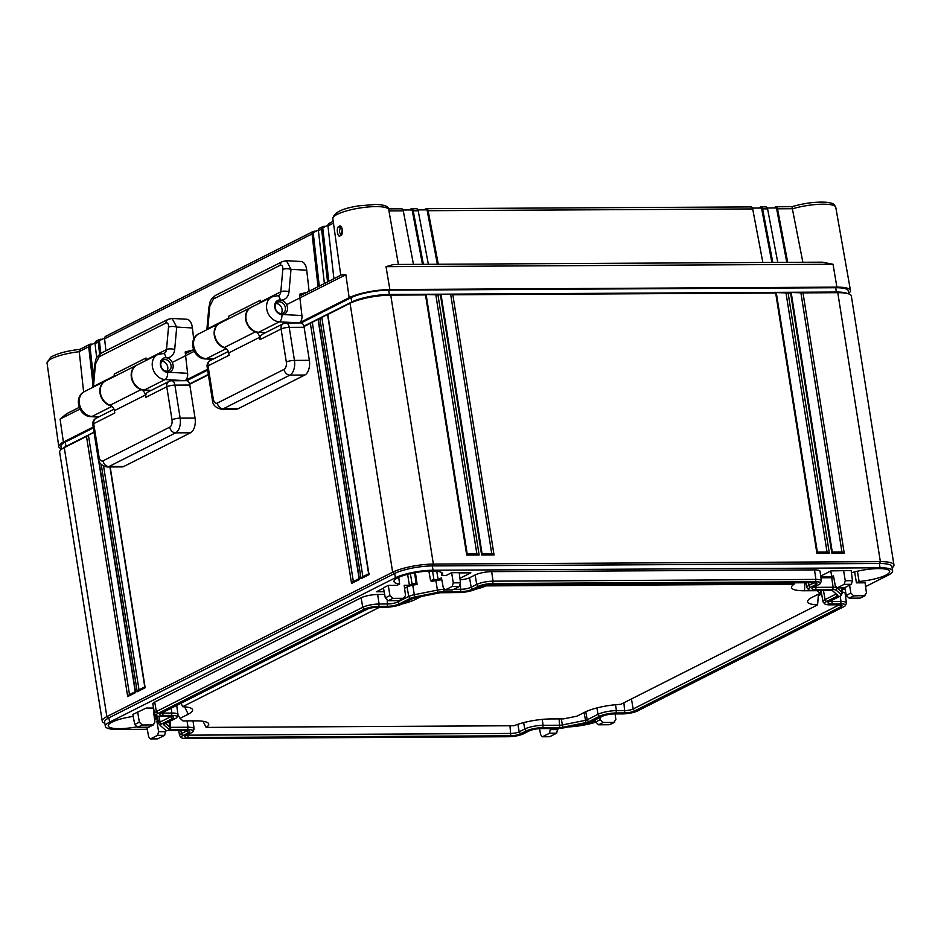 <?xml version="1.0" encoding="UTF-8"?>
<svg xmlns="http://www.w3.org/2000/svg" width="941" height="941" viewBox="0 0 941 941"><rect width="100%" height="100%" fill="white"/><g stroke="black" fill="none" stroke-linecap="round" stroke-linejoin="round"><path stroke-width="1.41" d="M845.512 605.381L846.406 603.216A11.962 2.647 171 0 0 846.453 602.852A11.962 2.647 171 0 0 841.007 601.499L840.207 596.124L829.374 601.605A8.645 1.917 171 0 0 828.068 602.652A8.645 1.917 171 0 0 831.973 603.887L840.666 603.84A10.739 2.376 171 0 1 845.512 605.381A10.739 2.376 171 0 1 843.889 606.674L637.504 710.961A10.739 2.376 171 0 1 622.848 713.89L614.155 713.937A8.645 1.917 171 0 0 602.346 716.301L591.513 721.782A7.751 1.717 171 0 1 586.702 723.264L563.588 727.887A7.751 1.717 171 0 1 557.813 728.522L540.875 728.616A8.645 1.917 171 0 0 529.065 730.981L523.514 733.792A10.739 2.376 171 0 1 508.858 736.732L186.012 738.473A10.739 2.376 171 0 1 181.26 737.568L179.743 735.78A11.962 2.647 171 0 1 179.59 735.462L178.719 730.581M840.207 596.124A7.751 1.717 171 0 0 841.372 595.183A7.751 1.717 171 0 0 841.23 594.665L836.149 590.183A7.751 1.717 171 0 0 832.797 589.595L815.847 589.689A8.645 1.917 171 0 1 811.954 588.454A8.645 1.917 171 0 1 813.247 587.407L818.811 584.596A10.739 2.376 171 0 0 820.423 583.291A10.739 2.376 171 0 0 815.588 581.761L492.743 583.502A10.739 2.376 171 0 0 478.087 586.443L472.523 589.254A8.645 1.917 171 0 1 460.714 591.618L443.776 591.701A7.751 1.717 171 0 0 438 592.336L414.887 596.97A7.751 1.717 171 0 0 410.076 598.452L399.243 603.934A8.645 1.917 171 0 1 387.445 606.298L378.752 606.345A10.739 2.376 171 0 0 364.096 609.274L157.7 713.56A10.739 2.376 171 0 0 156.182 715.489A10.739 2.376 171 0 0 160.923 716.395L169.615 716.348A8.645 1.917 171 0 1 173.438 717.077A8.645 1.917 171 0 1 172.215 718.63L161.381 724.111A7.751 1.717 171 0 0 160.288 725.499A7.751 1.717 171 0 0 160.358 725.57L165.44 730.051A7.751 1.717 171 0 0 168.804 730.639L185.742 730.545A8.645 1.917 171 0 1 189.564 731.275A8.645 1.917 171 0 1 188.341 732.827L182.777 735.639A10.739 2.376 171 0 0 181.26 737.568M193.164 731.333A12.233 2.705 -9 0 0 187.647 729.581L170.709 729.675A4.176 0.929 -9 0 1 168.898 729.357L163.805 724.876A4.176 0.929 -9 0 1 163.734 724.594A4.176 0.929 -9 0 1 164.369 724.088L175.191 718.618A12.233 2.705 -9 0 0 177.037 717.136A12.233 2.705 -9 0 0 171.521 715.383L162.828 715.431A7.163 1.588 -9 0 1 159.605 714.407A7.163 1.588 -9 0 1 160.676 713.537L367.072 609.262A7.163 1.588 -9 0 1 376.847 607.31L385.539 607.263A12.233 2.705 -9 0 0 402.23 603.91L413.052 598.441A4.176 0.929 -9 0 1 415.651 597.641L438.765 593.006A4.176 0.929 -9 0 1 441.87 592.665L458.82 592.571A12.233 2.705 -9 0 0 475.511 589.231L481.063 586.431A7.163 1.588 -9 0 1 490.837 584.467L813.683 582.714A7.163 1.588 -9 0 1 816.847 583.326A7.163 1.588 -9 0 1 815.823 584.608L810.272 587.419A12.233 2.705 -9 0 0 808.542 589.619A12.233 2.705 -9 0 0 813.941 590.654L830.891 590.56A4.176 0.929 -9 0 1 832.691 590.877L837.784 595.359A4.176 0.929 -9 0 1 837.819 595.394A4.176 0.929 -9 0 1 837.231 596.147L826.398 601.617A12.233 2.705 -9 0 0 824.669 603.816A12.233 2.705 -9 0 0 830.068 604.851L838.76 604.804A7.163 1.588 -9 0 1 841.924 605.404A7.163 1.588 -9 0 1 840.913 606.698L634.516 710.973A7.163 1.588 -9 0 1 624.753 712.925L616.061 712.972A12.233 2.705 -9 0 0 599.37 716.324L588.537 721.794A4.176 0.929 -9 0 1 585.949 722.594L562.836 727.228A4.176 0.929 -9 0 1 559.719 727.569L542.781 727.652A12.233 2.705 -9 0 0 526.09 731.004L520.526 733.804A7.163 1.588 -9 0 1 510.763 735.768L187.918 737.509A7.163 1.588 -9 0 1 184.683 736.485A7.163 1.588 -9 0 1 185.765 735.627L191.317 732.816A12.233 2.705 -9 0 0 193.164 731.333L194.058 729.169A13.456 2.976 -9 0 0 194.117 728.769L193.011 720.877M829.903 601.334A7.422 1.647 171 0 0 832.315 601.546L841.007 601.499L840.666 603.84M841.372 595.183L842.266 593.018A8.987 1.988 171 0 0 842.313 592.759A8.987 1.988 171 0 0 842.101 592.418L841.466 587.878M836.149 590.183L837.019 587.937L842.101 592.418L841.23 594.665M837.019 587.902L837.019 587.937A8.987 1.988 171 0 0 836.984 587.913L844.524 587.749L851.323 584.314L844.159 584.361L837.372 587.784L835.29 585.773L833.444 575.716L831.703 576.598L820.799 576.657M836.126 587.537A8.987 1.988 171 0 0 833.126 587.255L831.715 577.727A9.151 2.023 -9 0 1 833.832 577.845M813.777 587.137A7.422 1.647 171 0 0 816.188 587.349L833.126 587.255L832.797 589.595M820.423 583.291L821.317 581.126A11.962 2.647 171 0 0 821.375 580.773A11.962 2.647 171 0 0 815.918 579.421L814.506 569.893A12.139 2.694 -9 0 1 820.034 571.269L821.375 580.773M492.743 583.502L493.072 581.162L815.918 579.421L815.588 581.761M491.661 571.634L493.072 581.162A11.962 2.647 171 0 0 476.734 584.432L475.099 574.963A12.139 2.694 -9 0 1 491.661 571.634L814.506 569.893M453.656 589.313L461.055 589.278A7.422 1.647 171 0 0 471.182 587.243L476.734 584.432L478.087 586.443M443.893 589.372A8.987 1.988 171 0 0 437.424 590.101L435.883 580.585A9.151 2.023 -9 0 1 441.835 579.856M414.887 596.97L414.311 594.736L437.424 590.101L438 592.336M412.77 585.22L414.311 594.736A8.987 1.988 171 0 0 408.735 596.453L407.088 586.972A9.151 2.023 -9 0 1 412.77 585.22L417.098 584.349L415.404 572.599M378.752 606.345L379.082 604.004L387.774 603.957A7.422 1.647 171 0 0 397.902 601.922L408.735 596.453L410.076 598.452M377.67 594.477L379.082 604.004A11.962 2.647 171 0 0 362.755 607.274L361.109 597.794A12.139 2.694 -9 0 1 377.67 594.477L384.669 594.441M157.7 713.56L156.359 711.549L362.755 607.274L364.096 609.274M154.5 713.384L152.83 703.927A12.139 2.694 -9 0 1 154.712 702.068L156.359 711.549A11.962 2.647 171 0 0 154.5 713.384A11.962 2.647 171 0 0 154.665 713.701L156.182 715.489M161.381 724.111L160.041 722.1L170.874 716.63A7.422 1.647 171 0 0 171.274 716.407M159.041 716.324L160.041 722.1A8.987 1.988 171 0 0 158.653 723.476A8.987 1.988 171 0 0 158.77 723.711A8.987 1.988 171 0 0 158.853 723.794L160.229 725.429M182.777 735.639L181.437 733.627L187 730.828A7.422 1.647 171 0 0 187.388 730.604M180.907 730.569L181.437 733.627A11.962 2.647 171 0 0 179.59 735.462M845.594 596.7L846.488 596.253M865.591 586.596L888.339 575.104A27.583 6.117 171 0 0 892.621 570.905A27.583 6.117 171 0 0 880.058 567.799L433.036 570.222A27.583 6.117 171 0 0 395.385 577.774L109.603 722.159A27.583 6.117 171 0 0 105.333 726.346A27.583 6.117 171 0 0 117.896 729.451L147.278 729.287M568.388 726.934A27.583 6.117 171 0 0 595.677 722.182M573.798 725.84A24.642 5.458 171 0 0 595.524 721.394M842.219 592.089A12.139 2.694 -9 0 1 845.124 593.348L846.453 602.852M845.089 589.219L841.819 589.242M865.273 595.618L853.758 595.876L849.182 598.182L859.803 598.123L864.379 595.818L866.438 592.971L865.097 582.808L856.428 582.855L859.109 581.503A24.642 5.458 -9 0 0 889.716 571.352A24.642 5.458 -9 0 0 878.494 568.599A24.642 5.458 -9 0 0 851.452 572.787M851.323 584.314L852.499 580.691L851.146 570.54L830.962 570.893L820.717 576.068M820.952 577.786L831.715 577.727M460.114 579.738A7.246 1.611 171 0 0 469.535 577.762L475.099 574.963M432.566 571.022L433.919 579.55A24.642 5.458 171 0 1 430.566 580.585L431.554 581.456L435.883 580.585M433.919 579.55L438.118 579.527L441.47 577.833L443.317 587.89L445.387 589.913L452.55 589.878L459.337 586.443L452.186 586.478L444.952 590.031M459.208 572.904L470.865 572.834L459.926 578.362M459.337 586.443L460.525 582.82L459.173 572.669L451.621 572.704L446.093 575.504L441.894 575.527A24.642 5.458 171 0 0 442.693 573.763A24.642 5.458 171 0 0 431.472 571.022A24.642 5.458 171 0 0 406.324 574.657A24.642 5.458 171 0 0 394.008 581.479A24.642 5.458 171 0 0 399.619 583.996L396.937 585.349L388.268 585.396L383.446 587.831L385.304 597.888L388.257 600.687L398.878 600.629L403.454 598.311L392.832 598.37L388.257 600.687M384.163 591.713L376.412 591.76L383.516 588.172M404.348 598.123L403.454 598.311L405.512 595.465L404.171 585.314L409.406 585.278L412.087 583.926A24.642 5.458 171 0 0 416.11 583.491L417.098 584.349M404.559 588.254L407.088 586.972M154.712 702.068L361.109 597.794M158.017 719.9L156.124 719.912A24.642 5.458 -9 0 0 156.841 718.889L156.253 715.572L154.124 715.995M154.242 711.914L153.583 711.914L154.924 722.076L152.865 724.923L142.244 724.982L137.668 727.287L148.29 727.228L153.759 724.723M137.668 727.287L134.716 724.499L132.857 714.442L146.208 708.067L153.559 708.032M136.351 726.923A24.642 5.458 -9 0 1 119.46 728.663A24.642 5.458 -9 0 1 108.227 725.864A24.642 5.458 -9 0 1 133.222 716.407M158.311 721.571L156.959 721.582L158.206 720.947M156.841 718.889L157.806 718.701M550.426 728.569L549.497 733.227L542.71 736.662L549.862 736.627L556.66 733.192L549.497 733.227M557.695 728.534L556.66 733.192M615.108 713.937L615.849 719.571L613.791 722.429L603.169 722.476L598.594 724.793L609.215 724.735L614.685 722.229M157.888 738.744L164.675 735.321L157.523 735.356L150.725 738.791L157.265 738.861M388.268 585.396L389.927 595.547L392.832 598.37M399.984 600.311L398.878 600.629M409.406 585.278L407.618 574.304M398.713 577.327L399.619 583.996M414.581 572.751L416.11 583.491M441.894 575.527L441.317 572.351M430.566 580.585L428.873 571.081M412.087 583.926L410.382 573.622M848.747 293.91L848.264 290.84A27.583 6.117 171 0 0 835.702 287.734L388.68 290.157A27.583 6.117 171 0 0 351.028 297.697L301.073 322.939M207.643 370.131L186.765 380.693M93.335 427.884L65.247 442.082A27.583 6.117 171 0 0 60.977 446.269L61.459 449.351M830.785 570.975L831.703 576.598M844.159 584.361L845.265 580.738L843.607 570.575M844.524 587.749L843.912 587.866M849.182 598.182L846.23 595.394L844.795 587.619M860.909 597.806L859.803 598.123M849.57 585.196L850.852 593.053L853.758 595.876M856.428 582.855L854.64 571.881M857.404 571.199L859.109 581.503M452.55 589.878L451.939 589.983M438.118 579.527L436.765 571.258M451.621 572.704L453.28 582.855L452.186 586.478M599.923 717.536L600.264 719.653L603.169 722.476M598.594 724.793L595.641 721.994L595.253 719.889M610.321 724.417L609.215 724.735M549.862 736.627L549.25 736.732M539.534 728.663L540.628 734.639L542.263 736.791M137.68 712.008L139.339 722.159L142.244 724.982M149.396 726.911L148.29 727.228M155.371 715.748L156.124 719.912M157.523 735.356L158.617 731.733L156.959 721.582M146.902 727.24L148.654 736.768L150.289 738.908M165.663 730.192L164.675 735.321M892.139 567.835A29.83 6.611 171 0 0 893.95 565.012L851.346 296.039A29.83 6.611 171 0 0 848.57 293.851A29.83 6.611 171 0 0 837.772 292.686L803.002 292.874L844.206 553.026L831.785 553.096L790.581 292.945L788.099 292.957L829.303 553.108L816.882 553.179L775.678 293.016L452.833 294.768L494.037 554.931L481.627 554.99L440.423 294.839L437.941 294.851L479.145 555.002L466.724 555.072L425.52 294.921L390.75 295.109A29.83 6.611 171 0 0 350.04 303.261L327.809 314.494L369.013 574.645L361.085 578.656L319.869 318.505L318.281 319.305L359.497 579.456L351.558 583.467L310.354 323.316L303.967 326.539M208.396 374.824L189.659 384.293M893.95 565.012A29.83 6.611 171 0 0 880.364 561.648L433.354 564.071A29.83 6.611 171 0 0 392.644 572.222L106.862 716.607A29.83 6.611 171 0 0 102.24 721.147A29.83 6.611 171 0 0 104.851 723.276M98.934 460.819L135.633 692.564L127.694 696.575L86.49 436.412L64.27 447.645A29.83 6.611 171 0 0 61.612 449.233A29.83 6.611 171 0 0 59.648 452.174L102.24 721.147M127.694 696.575L129.505 694.729M129.493 694.611L88.395 435.177L86.49 436.412M848.57 293.851L846.371 293.121A27.583 6.117 171 0 0 836.384 292.039L389.362 294.462A27.583 6.117 171 0 0 351.711 302.002L303.872 326.174M208.326 374.447L189.564 383.928M94.018 432.201L65.929 446.387A27.583 6.117 171 0 0 63.482 447.857L61.612 449.233M328.127 314.059L319.869 318.505M318.599 318.87L310.354 323.316M94.041 432.331L88.395 435.177M892.621 570.905L891.939 566.6A27.583 6.117 171 0 0 879.376 563.494L432.354 565.917A27.583 6.117 171 0 0 394.702 573.457L108.921 717.842A27.583 6.117 171 0 0 104.651 722.041L105.333 726.346M491.767 553.849L450.668 294.345L452.833 294.768M494.037 554.931L492.037 553.837L482.098 553.896M481.627 554.99L481.839 553.955L481.627 554.99M450.668 294.345L440.741 294.404M425.838 294.486L437.941 294.851M790.899 292.51L803.002 292.874M775.996 292.58L788.099 292.957M435.765 294.427L476.864 553.92M800.838 292.451L841.936 551.944M785.935 292.533L827.033 552.026M479.145 555.002L477.146 553.92L467.207 553.978M466.724 555.072L466.948 554.037L466.724 555.072M844.206 553.026L842.207 551.944L832.267 552.002M831.785 553.096L832.009 552.049L831.785 553.096M829.303 553.108L827.304 552.026L817.364 552.085M816.882 553.179L817.106 552.132L816.882 553.179M369.013 574.645L369.237 573.61M361.085 578.656L362.885 576.809M362.873 576.704L321.775 317.27M139.009 689.8L103.592 466.148M353.345 581.514L312.259 322.081M135.633 692.564L135.857 691.517M110.191 466.971L145.161 687.753L137.221 691.764L139.033 689.918M145.161 687.753L145.385 686.707M359.497 579.456L359.709 578.421M351.558 583.467L353.357 581.632M526.09 731.004L524.749 728.993L519.185 731.804A5.928 1.317 -9 0 1 511.092 733.427L188.247 735.168A5.928 1.317 -9 0 1 186.812 735.097M187.647 729.581L187.988 727.24A13.456 2.976 -9 0 1 194.117 728.769M187.047 720.9L187.988 727.24L171.039 727.334A2.941 0.647 -9 0 1 169.768 727.111L165.616 723.453M171.521 715.383L171.862 713.043A13.456 2.976 -9 0 1 177.99 714.572A13.456 2.976 -9 0 1 177.931 714.972L177.037 717.136M171.144 708.255L171.862 713.043L163.169 713.09A5.928 1.317 -9 0 1 161.723 713.007M814.247 582.726L808.931 585.42L808.472 582.75M808.542 589.619L807.025 587.831A13.456 2.976 -9 0 1 806.849 587.466A13.456 2.976 -9 0 1 808.931 585.42L810.272 587.419M836.184 593.947A2.941 0.647 -9 0 1 835.89 594.136L825.057 599.605L823.493 590.607M824.669 603.816L823.152 602.028A13.456 2.976 -9 0 1 822.975 601.664A13.456 2.976 -9 0 1 825.057 599.605L826.398 601.617M839.337 604.804L633.175 708.961A5.928 1.317 -9 0 1 625.083 710.584L616.39 710.631L615.52 704.715M599.37 716.324L598.029 714.313A13.456 2.976 -9 0 1 616.39 710.631L616.061 712.972M596.912 707.938L598.029 714.313L587.196 719.783A2.941 0.647 -9 0 1 585.361 720.347L562.248 724.982A2.941 0.647 -9 0 1 560.06 725.229L543.11 725.311L542.239 719.394M523.643 722.617L524.749 728.993A13.456 2.976 -9 0 1 543.11 725.311L542.781 727.652M818.305 595.747L821.622 594.077M475.346 589.313A28.642 6.34 171 0 0 486.226 585.89L794.098 584.22A28.642 6.34 171 0 0 791.499 587.008A28.642 6.34 171 0 0 804.531 590.76L817.247 590.689L820.187 593.277L812.048 597.382A28.642 6.34 171 0 0 807.625 601.193A28.642 6.34 171 0 0 817.588 604.898L620.778 704.338A28.642 6.34 171 0 0 585.02 712.09L576.88 716.195L563.553 718.865L550.826 718.936A28.642 6.34 171 0 0 513.998 725.734L206.126 727.405A28.642 6.34 171 0 0 208.561 723.582A28.642 6.34 171 0 0 195.704 720.853L182.977 720.924L180.037 718.348L188.176 714.231A28.642 6.34 171 0 0 192.434 709.385A28.642 6.34 171 0 0 182.636 706.715L379.423 607.286M402.066 603.993A28.642 6.34 171 0 0 415.204 599.535L421.109 596.547M440.694 592.724L449.398 592.677A28.642 6.34 171 0 0 452.315 592.607M206.126 727.405L203.033 721.288M180.037 718.348L177.978 714.807M182.636 706.715L181.072 703.233M486.226 585.89L485.838 584.984M794.098 584.22L794.345 582.82M820.187 593.277L820.799 590.619M817.588 604.898L818.435 594.159M775.96 206.773L792.004 206.691C804.237 203.103 815.741 201.621 826.504 202.268C834.761 203.562 833.714 203.891 835.773 207.349L850.464 290.463A29.83 6.611 -9 0 0 836.89 287.134L389.868 289.557A29.83 6.611 -9 0 0 349.158 297.709L299.756 322.669M207.514 369.272L185.448 380.423M93.206 427.026L63.388 442.094L60.095 419.098L66.658 413.722L79.209 407.382M850.464 290.463A29.83 6.611 -9 0 1 848.653 293.321M61.365 448.751A29.83 6.611 -9 0 1 58.765 446.599A29.83 6.611 -9 0 1 63.388 442.094M774.408 207.973A11.927 2.647 -9 0 1 775.56 206.891L776.254 206.832L775.56 206.891M758.846 208.055A29.83 6.611 -9 0 1 760.622 206.973L761.363 206.914L760.622 206.973M100.264 339.266L99.217 339.56L100.264 339.266A29.83 6.611 -9 0 1 102.146 339.301M90.712 344.088L89.689 344.382L90.712 344.088A11.927 2.647 -9 0 1 92.43 344.218M423.391 264.327L413.217 210.784A2.988 1.647 -90.3 0 0 411.958 208.808L411.17 208.855A23.854 5.281 -9 0 1 408.523 209.961M325.798 226.311A23.854 5.281 -9 0 1 323.669 226.393L322.587 226.71A2.988 2.4 63.2 0 0 321.599 229.134L327.562 281.912M438.294 264.245L428.12 210.702A2.988 1.647 -90.3 0 0 426.861 208.726L426.085 208.784A41.757 9.245 -9 0 1 423.638 209.878M316.2 231.157A41.757 9.245 -9 0 1 314.141 231.204L313.059 231.521A2.988 2.4 63.2 0 0 312.071 233.944L318.046 286.723M787.699 262.351L777.513 208.808A2.988 1.647 -90.3 0 0 776.254 206.832L786.782 262.363M777.513 208.808L792.357 208.726L792.004 206.691M792.357 208.726L802.885 262.374M822.211 262.163L393.573 264.492L386.01 266.668L833.02 264.245L822.211 262.163L393.609 264.492M349.158 297.709L345.865 274.713L341.583 274.831L299.697 295.992M338.948 226.463C342.054 223.299 344.288 235.062 340.266 235.662C337.819 238.838 335.737 227.075 338.948 226.463A1.494 1.2 63.2 0 0 340.407 227.922L340.936 227.804C342.536 228.616 342.5 230.804 340.842 234.344L340.83 234.356M341.312 234.238C339.266 233.38 338.972 231.274 340.407 227.922M83.643 392.044L79.232 351.699A28.312 6.269 171 0 0 47.05 363.014L58.765 446.599M777.76 262.41L767.585 208.867A2.988 1.647 89.7 0 0 766.327 206.891L765.598 206.938L766.327 206.891M772.796 262.433L762.61 208.89A2.988 1.647 -90.3 0 0 761.363 206.914L761.54 208.043L752.424 208.09M762.857 262.492L752.682 208.937A2.988 1.647 89.7 0 0 751.424 206.973L750.683 207.02L751.424 206.973M413.464 264.386L403.277 210.831A2.988 1.647 89.7 0 0 402.03 208.855L401.207 208.914L402.03 208.855M428.367 264.303L418.18 210.76A2.988 1.647 89.7 0 0 416.922 208.784L416.145 208.831L416.922 208.784M333.914 278.701L327.95 225.922A2.988 2.4 -116.8 0 1 328.938 223.499L330.044 223.17M324.386 283.512L318.423 230.745A2.988 2.4 -116.8 0 1 319.411 228.31L320.493 227.993M92.888 383.752L88.713 346.806A2.988 2.4 63.2 0 1 89.689 344.382L89.866 345.512L95.053 342.889M80.197 349.405L79.232 351.699M99.617 354.251L98.229 341.983A2.988 2.4 63.2 0 1 99.217 339.56L99.393 340.701L104.58 338.078M96.688 357.992L95.053 343.594A2.988 2.4 -116.8 0 1 96.041 341.171L97.088 340.865M105.933 350.746L104.58 338.784A2.988 2.4 -116.8 0 1 105.568 336.36L106.627 336.055M314.141 231.204L313.059 231.521L319.281 286.099M417.933 209.902L427.038 209.855L426.861 208.726L426.085 208.784M99.393 340.701L100.828 353.357M776.443 207.961L767.327 208.008M313.235 232.65L318.423 230.039M411.17 208.855L411.958 208.808L412.134 209.937L403.03 209.984M323.669 226.393L322.587 226.71L322.763 227.84L327.95 225.217M761.54 208.043L771.879 262.445M427.038 209.855L437.377 264.256M412.134 209.937L422.485 264.327M322.763 227.84L328.809 281.288M89.866 345.512L93.465 377.294M89.854 344.277L79.891 349.358C66.952 350.828 57.178 353.463 50.567 357.262L47.05 363.014M207.126 366.802A5.964 1.317 -9 0 1 208.043 365.896L229.086 355.275L228.71 352.934L259.669 337.29L260.045 339.63A5.964 4.787 -116.8 0 1 262.316 334.278L283.359 323.657A5.964 4.787 -116.8 0 0 281.077 328.997L286.311 362.038A5.964 3.305 89.7 0 1 284.041 369.39L217.359 403.077A5.964 3.305 89.7 0 1 213.278 398.937L208.043 365.896A5.964 4.787 63.2 0 1 210.325 360.544L210.325 360.544A5.964 5.964 0 0 0 207.126 366.802L212.348 399.843A5.964 1.317 -9 0 1 213.278 398.937M286.017 323.01L300.908 322.928A5.964 3.305 89.7 0 1 304.119 327.292L289.216 327.374A5.964 3.305 -90.3 0 0 286.017 323.01A5.964 5.964 0 0 0 283.359 323.657M260.045 339.63L281.077 328.997A5.964 1.317 171 0 1 289.216 327.374L294.451 360.403L309.354 360.321L304.119 327.292M309.354 360.321A11.927 6.611 89.7 0 1 304.825 375.024L238.144 408.712A11.927 6.611 89.7 0 1 236.391 409.147L221.488 409.229A11.927 6.611 89.7 0 0 223.24 408.794A5.964 4.787 -116.8 0 1 217.359 403.077M259.669 337.29A5.964 4.787 63.2 0 0 255.364 331.844A13.421 10.774 63.2 0 1 245.754 320.022A13.421 10.774 63.2 0 1 250.8 307.542A13.421 10.774 63.2 0 1 251 307.448M228.71 352.934A5.964 4.787 -116.8 0 0 224.405 347.488A13.421 10.774 -116.8 0 1 214.795 335.666A13.421 10.774 -116.8 0 1 219.841 323.186L250.8 307.542M301.732 294.956A16.409 8.881 -86.9 0 0 302.555 294.027M309.119 291.228L306.731 270.196L291.016 269.338L289.005 291.757A11.927 9.575 -116.8 0 1 281.241 300.12A7.61 6.105 -116.8 0 1 287.428 307.484A7.61 6.105 -116.8 0 1 283.135 314.529L301.908 315.553A5.964 3.235 93.1 0 1 299.379 322.904L299.309 322.939M206.855 329.75L208.867 307.307C210.443 302.496 208.49 300.849 215.795 295.239L282.476 261.551L286.417 260.692L301.038 261.492A11.927 6.458 93.1 0 1 306.731 270.196M301.908 315.553L299.497 294.239L307.072 292.263M299.567 294.804L304.684 293.474M281.241 300.12L280.242 299.979A5.964 3.235 -86.9 0 0 277.407 295.768L271.843 296.921A13.421 10.774 63.2 0 0 267.197 311.071A13.421 10.774 63.2 0 0 279.348 321.81L299.379 322.904M280.242 299.979A7.599 6.105 -116.8 0 0 274.678 306.942A7.599 6.105 -116.8 0 0 281.888 314.6L283.135 314.529M279.606 301.814A6.117 4.905 -116.8 0 1 285.147 306.707A6.117 4.905 -116.8 0 1 283.029 313.153A6.117 4.905 -116.8 0 1 280.936 313.576A6.117 4.905 -116.8 0 1 275.407 308.683A6.117 4.905 -116.8 0 1 277.513 302.237A6.117 4.905 -116.8 0 1 279.606 301.814M271.843 296.921L251.2 307.342A13.421 10.774 63.2 0 0 246.566 321.493A13.421 10.774 63.2 0 0 258.716 332.232L265.621 332.608M219.653 323.292A13.421 10.774 63.2 0 0 219.453 323.386A13.421 10.774 63.2 0 0 214.607 336.819A13.421 10.774 63.2 0 0 225.687 348.123M228.322 318.905A5.964 4.787 63.2 0 0 228.416 318.27L228.592 316.282A5.964 4.787 -116.8 0 0 228.828 318.646M228.592 316.282L260.351 300.238L260.175 302.226A5.964 4.787 -116.8 0 1 260.081 302.861M286.417 260.692L291.016 269.338A5.964 2.176 -174.9 0 0 282.818 269.385L280.806 291.804A5.964 4.787 -116.8 0 1 278.477 295.568L277.407 295.768M281.077 313.576A5.964 4.787 63.2 0 0 282.065 309.271A5.964 4.787 63.2 0 0 276.007 303.555M92.806 424.556A5.964 1.317 -9 0 1 93.735 423.65L114.778 413.028L114.402 410.688L145.361 395.044L145.737 397.384A5.964 4.787 -116.8 0 1 148.008 392.032L169.039 381.399A5.964 4.787 -116.8 0 0 166.769 386.751L172.003 419.792A5.964 3.305 89.7 0 1 169.733 427.143L103.051 460.831A5.964 3.305 89.7 0 1 98.97 456.691L93.735 423.65A5.964 4.787 63.2 0 1 96.017 418.298L96.017 418.298A5.964 5.964 0 0 0 92.806 424.556L98.04 457.597A5.964 1.317 -9 0 1 98.97 456.691M171.697 380.764L186.6 380.682A5.964 3.305 89.7 0 1 189.811 385.045L174.908 385.128A5.964 3.305 -90.3 0 0 171.697 380.764A5.964 5.964 0 0 0 169.039 381.399M145.737 397.384L166.769 386.751A5.964 1.317 171 0 1 174.908 385.128L180.143 418.157L195.046 418.075L189.811 385.045M195.046 418.075A11.927 6.611 89.7 0 1 190.517 432.778L123.836 466.465A11.927 6.611 89.7 0 1 122.071 466.901L107.18 466.983A11.927 6.611 89.7 0 0 108.933 466.548A5.964 4.787 -116.8 0 1 103.051 460.831M145.361 395.044A5.964 4.787 63.2 0 0 141.056 389.598A13.421 10.774 63.2 0 1 131.446 377.776A13.421 10.774 63.2 0 1 136.492 365.296A13.421 10.774 63.2 0 1 136.692 365.202M114.402 410.688A5.964 4.787 -116.8 0 0 110.097 405.23A13.421 10.774 -116.8 0 1 100.487 393.42A13.421 10.774 -116.8 0 1 105.533 380.94L136.492 365.296M187.424 352.71A16.409 8.881 -86.9 0 0 188.247 351.781M193.705 339.219L192.423 327.95L176.708 327.092L174.697 349.511A11.927 9.575 -116.8 0 1 166.922 357.874A7.61 6.105 -116.8 0 1 173.12 365.237A7.61 6.105 -116.8 0 1 168.827 372.283L187.6 373.306A5.964 3.235 93.1 0 1 185.071 380.658L185.001 380.693M92.547 387.504L94.559 365.061C96.135 360.25 94.182 358.603 101.487 352.993L168.168 319.305L172.109 318.446L186.73 319.246A11.927 6.458 93.1 0 1 192.423 327.95M187.6 373.306L185.189 351.993L192.752 350.017M185.259 352.557L190.376 351.228M166.922 357.874L165.934 357.733A5.964 3.235 -86.9 0 0 163.099 353.522L157.535 354.663A13.421 10.774 63.2 0 0 152.889 368.825A13.421 10.774 63.2 0 0 165.04 379.564L185.071 380.658M165.934 357.733A7.599 6.105 -116.8 0 0 160.37 364.696A7.599 6.105 -116.8 0 0 167.58 372.354L168.827 372.283M165.298 359.568A6.117 4.905 -116.8 0 1 170.839 364.449A6.117 4.905 -116.8 0 1 168.721 370.907A6.117 4.905 -116.8 0 1 166.628 371.33A6.117 4.905 -116.8 0 1 161.099 366.437A6.117 4.905 -116.8 0 1 163.205 359.991A6.117 4.905 -116.8 0 1 165.298 359.568M157.535 354.663L136.892 365.096A13.421 10.774 63.2 0 0 132.258 379.247A13.421 10.774 63.2 0 0 144.408 389.986L151.313 390.362M105.333 381.046A13.421 10.774 63.2 0 0 105.133 381.14A13.421 10.774 63.2 0 0 100.299 394.573A13.421 10.774 63.2 0 0 111.379 405.877M114.014 376.659A5.964 4.787 63.2 0 0 114.108 376.024L114.284 374.036A5.964 4.787 -116.8 0 0 114.52 376.4M114.284 374.036L146.043 357.992L145.855 359.98A5.964 4.787 -116.8 0 1 145.773 360.615M172.109 318.446L176.708 327.092A5.964 2.176 -174.9 0 0 168.51 327.139L166.498 349.558A5.964 4.787 -116.8 0 1 164.169 353.322L163.099 353.522M166.769 371.33A5.964 4.787 63.2 0 0 167.757 367.025A5.964 4.787 63.2 0 0 161.699 361.309M831.973 603.887L832.115 600.217M815.847 589.689L815.988 586.02M472.523 589.254L471.182 587.243L469.535 577.762M460.714 591.618L460.396 584.843M443.776 591.701L444.081 589.595M399.243 603.934L397.678 600.629M387.445 606.298L387.257 600.487M172.215 718.63L170.827 716.383M188.341 732.827L186.953 730.569M557.837 729.569L550.603 729.604M389.927 595.547L385.304 597.888M852.499 580.691L845.265 580.738M850.852 593.053L846.23 595.394M460.525 582.82L453.28 582.855M600.264 719.653L595.641 721.994M139.339 722.159L134.716 724.499M165.851 731.698L158.617 731.733M137.221 691.764L101.216 464.395M351.028 297.697L351.711 302.002L350.04 303.261L392.644 572.222L394.702 573.457L395.385 577.774M65.247 442.082L65.929 446.387L64.27 447.645L106.862 716.607L108.921 717.842L109.603 722.159M388.68 290.157L389.362 294.462L390.75 295.109L433.354 564.071L432.354 565.917L433.036 570.222M835.702 287.734L836.384 292.039L837.772 292.686L880.364 561.648L879.376 563.494L880.058 567.799M510.763 735.768L509.963 725.758M520.526 733.804L519.185 731.804L517.879 724.288M187.918 737.509L188.141 734.427M170.709 729.675L170.133 721.182M168.898 729.357L169.768 727.111L169.015 721.747M163.805 724.876L164.04 724.276M162.828 715.431L163.052 712.337M815.823 584.608L814.577 582.738M837.231 596.147L835.796 593.606M840.913 606.698L839.654 604.816M634.516 710.973L633.175 708.961L631.435 698.951M624.753 712.925L623.93 702.751M588.537 721.794L587.196 719.783L585.796 711.714M585.949 722.594L584.102 712.549M562.836 727.228L561.259 718.877M559.719 727.569L559.119 718.889M188.176 714.231L184.671 706.844M415.204 599.535L414.452 597.923M804.531 590.76L804.837 582.761M835.773 207.349A28.312 6.269 171 0 0 820.576 204.232A28.312 6.269 171 0 0 792.381 208.831M836.89 287.134L833.02 264.245M389.868 289.557L386.01 266.668M398.419 264.468L388.751 209.772A28.312 6.269 171 0 0 359.815 208.02A28.312 6.269 171 0 0 332.82 218.63L340.76 275.243M340.266 235.662A1.494 1.2 -116.8 0 1 340.865 234.333M762.61 208.89L767.585 208.867M428.12 210.702L752.682 208.937M388.962 210.913L403.277 210.831M413.217 210.784L418.18 210.76M327.95 225.922L333.455 223.146M318.423 230.745L321.599 229.134M79.22 351.593L88.713 346.806M95.053 343.594L98.229 341.983M104.58 338.784L312.071 233.944M60.095 419.098L79.95 409.064M172.274 362.414L194.258 351.311M286.582 304.661L345.865 274.713M224.405 347.488L255.364 331.844M284.041 369.39A5.964 4.787 -116.8 0 0 289.922 375.106A11.927 6.611 89.7 0 0 294.451 360.403A5.964 1.317 171 0 0 286.311 362.038M238.144 408.712L223.24 408.794L289.922 375.106L304.825 375.024M213.231 359.086L206.326 358.709A13.421 10.774 -116.8 0 1 194.175 347.958A13.421 10.774 -116.8 0 1 198.81 333.808L219.453 323.386M212.748 359.321L205.35 358.921A5.964 3.235 -86.9 0 0 206.326 358.709L226.311 348.605M207.69 329.326A5.964 4.787 63.2 0 0 207.773 328.703L209.784 306.284L213.466 299.003L280.147 265.315C282.041 264.668 282.923 266.021 282.818 269.385M206.867 329.726A5.964 2.176 5.1 0 1 207.773 328.703L228.416 318.27M208.867 307.307A5.964 2.176 5.1 0 1 209.784 306.284M215.795 295.239A5.964 4.787 63.2 0 0 213.466 299.003M289.005 291.757A5.964 2.176 -174.9 0 0 280.806 291.804L260.175 302.226M281.888 314.6A5.964 3.235 93.1 0 1 279.348 321.81L258.716 332.232M282.476 261.551A5.964 4.787 63.2 0 0 280.147 265.315M110.097 405.23L141.056 389.598M169.733 427.143A5.964 4.787 -116.8 0 0 175.614 432.86A11.927 6.611 89.7 0 0 180.143 418.157A5.964 1.317 171 0 0 172.003 419.792M123.836 466.465L108.933 466.548L175.614 432.86L190.517 432.778M98.923 416.839L92.006 416.463A13.421 10.774 -116.8 0 1 79.856 405.712A13.421 10.774 -116.8 0 1 84.502 391.562L105.133 381.14M98.429 417.075L91.042 416.675A5.964 3.235 -86.9 0 0 92.006 416.463L112.003 406.359M93.382 387.08A5.964 4.787 63.2 0 0 93.465 386.457L95.476 364.038L99.158 356.757L165.839 323.069C167.733 322.422 168.615 323.775 168.51 327.139M92.547 387.48A5.964 2.176 5.1 0 1 93.465 386.457L114.108 376.024M94.559 365.061A5.964 2.176 5.1 0 1 95.476 364.038M101.487 352.993A5.964 4.787 63.2 0 0 99.158 356.757M174.697 349.511A5.964 2.176 -174.9 0 0 166.498 349.558L145.855 359.98M167.58 372.354A5.964 3.235 93.1 0 1 165.04 379.564L144.408 389.986M168.168 319.305A5.964 4.787 63.2 0 0 165.839 323.069M160.288 725.499L158.77 723.711M399.772 600.417L404.136 598.205M842.313 592.759L841.619 587.878M837.055 587.902L844.089 587.854M860.697 597.923L865.061 595.712M445.081 590.019L452.115 589.983M610.109 724.523L614.473 722.323M542.392 736.768L549.426 736.732M149.184 727.017L153.548 724.817M158.653 723.476L157.335 716.066M150.419 738.897L157.441 738.861M482.121 553.978L441.047 294.651M467.218 554.061L426.144 294.733M832.279 552.085L791.205 292.757M817.376 552.167L776.301 292.839M327.562 314.588L368.66 574.057M368.613 573.798L362.391 576.951M98.44 459.384L135.281 691.976M135.233 691.717L128.999 694.858M144.761 686.895L138.527 690.047M109.932 466.971L144.796 687.153M318.034 319.399L359.133 578.868M359.086 578.609L352.863 581.761M177.99 714.572L176.708 705.444M806.849 587.466L806.014 582.761M822.975 601.664L821.023 590.619M388.492 208.878L401.678 208.808M329.115 223.393L333.208 221.335M388.751 209.772C388.739 206.397 384.363 204.644 375.612 204.479L359.486 205.773C342.618 208.196 333.726 212.478 332.82 218.63M105.745 336.255L313.235 231.427M426.532 208.667L751.106 206.914M761.046 206.855L766.021 206.832M411.629 208.749L416.592 208.726M319.587 228.216L322.763 226.605M96.217 341.065L99.393 339.466M193.517 349.64L185.389 353.745M210.325 360.544L228.31 351.464M212.348 399.843C212.584 404.806 215.63 407.935 221.488 409.229M205.35 358.921C193.128 358.827 187.494 339.078 198.81 333.808M96.017 418.298L114.002 409.217M98.04 457.597C98.276 462.56 101.31 465.689 107.18 466.983M91.042 416.675C78.821 416.581 73.186 396.831 84.502 391.562"/></g></svg>
